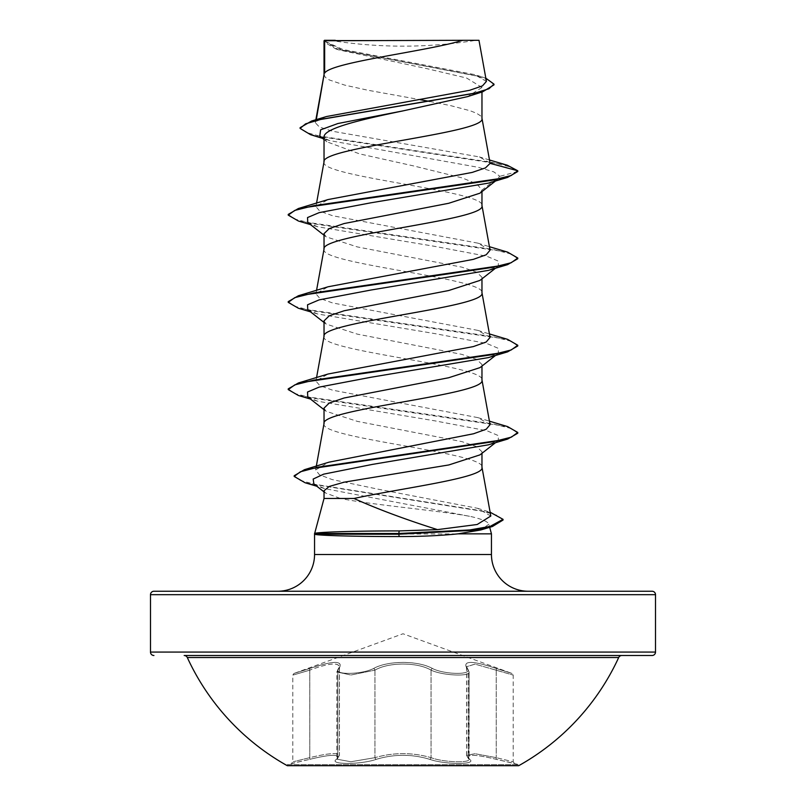 <?xml version="1.0" encoding="UTF-8"?>
<svg xmlns="http://www.w3.org/2000/svg" width="806" height="806" viewBox="0 0 806 806"><rect width="100%" height="100%" fill="white"/><g stroke="black" fill="none" stroke-linecap="round" stroke-linejoin="round"><path stroke-width="0.6" stroke-dasharray="4.03 3.02" d="M469.555 759.323C465.264 753.993 474.15 753.993 496.214 759.323L518.701 764.602L518.701 765.7L287.299 765.7L287.299 764.602L518.701 764.602L287.299 764.602L309.786 759.323L291.54 763.463L292.81 761.801L292.81 675.085L293.948 673.463L309.595 668.527C333.845 660.376 343.678 660.376 339.094 668.527C331.719 674.995 360.655 674.985 373.531 668.537C387.958 660.386 418.123 660.416 432.469 668.537C445.396 674.995 474.291 674.985 466.906 668.527C462.362 660.376 472.195 660.376 496.405 668.527L512.052 673.463L496.425 668.537C472.215 660.396 462.392 660.396 466.956 668.537C474.311 674.995 445.355 674.985 432.5 668.527C418.072 660.356 387.847 660.386 373.5 668.527C360.594 674.995 331.679 674.985 339.044 668.537C343.558 660.396 333.744 660.396 309.575 668.537L293.948 673.463L403 633.768L512.052 673.463L513.19 675.085L513.19 761.801L496.244 757.66L513.19 761.801L514.46 763.463L496.184 759.312C474.069 753.973 465.183 753.973 469.505 759.312C478.049 764.763 444.821 764.763 429.658 759.323C411.876 753.993 394.104 753.993 376.342 759.323C361.138 764.763 327.941 764.753 336.495 759.312C340.807 753.973 331.921 753.973 309.816 759.312C331.86 753.993 340.747 753.993 336.445 759.323C327.921 764.763 361.179 764.753 376.311 759.312C394.114 753.973 411.906 753.973 429.689 759.312C444.872 764.763 478.089 764.763 469.555 759.323A1.723 1.602 -50.2 0 1 468.76 758.98L468.76 758.98A1.723 1.602 -50.2 0 1 468.215 757.66L469.132 759.181C470.331 763.232 443.068 762.365 431.059 757.65C443.038 762.365 470.281 763.232 469.092 759.181L466.573 755.393L474.895 753.701L496.224 757.65L474.946 753.711L466.634 755.464L468.215 757.66L468.215 670.159L466.593 666.723L475.046 664.134L513.19 675.085L475.016 664.114L466.543 666.693L469.092 671.952L468.709 758.98A1.723 1.602 129.7 0 1 468.165 757.65L468.165 670.149A1.723 1.562 -41.1 0 0 466.906 668.527M339.094 668.527A1.723 1.562 41.1 0 0 337.835 670.149L339.457 666.693L339.457 755.383L336.908 759.181L350.882 761.741L374.961 757.66L350.872 761.741L336.868 759.181L339.397 755.393C338.077 752.451 328.193 753.207 309.756 757.66C287.752 763.101 287.762 763.101 309.776 757.65C287.752 763.101 287.762 763.101 309.776 757.65C328.213 753.197 338.107 752.441 339.457 755.383M309.575 668.537L309.756 670.159C328.032 663.398 337.916 662.25 339.397 666.723L339.397 755.393M466.543 755.393L466.543 666.693L469.092 671.952C470.361 676.798 442.897 675.72 431.039 670.159C442.897 675.71 470.382 676.808 469.132 671.952L469.173 759.413L466.654 755.464M618.696 657.515L187.304 657.515M621.829 655.51L184.171 655.51L621.829 655.51M329.956 40.3A459.118 459.118 0 0 0 476.044 40.3L329.956 40.3L476.044 40.3M314.662 533.441L314.511 534.207M277.828 591.241L528.172 591.241L277.828 591.241M324.032 498.481L340.555 498.481C370.004 504.717 440.892 510.712 471.117 516.596C482.149 519.185 488.073 521.724 488.869 524.222L489.675 527.245M491.448 533.844L314.552 534.227M324.032 408.128L326.027 411.251L357.35 421.377L461.868 441.607L476.709 446.675L481.968 451.743L479.963 454.876M481.968 451.743L481.968 453.304M324.032 74.605L325.372 77.396L329.362 79.965L344.646 85.093L367.798 90.222L420.158 99.682M324.032 161.845L324.032 162.066C319.146 176.605 486.854 191.143 481.968 205.681L481.968 205.459M324.032 40.753L338.439 49.811L426.797 68.631L466.674 78.051L481.968 87.481L481.968 92.015M481.968 87.481L467.551 96.629M324.032 137.272L326.904 141.816L359.567 153.875L413.639 165.935L462.432 177.975L476.9 184L481.968 190.045L479.963 193.178M324.032 249.074L324.032 249.296C319.146 263.834 486.854 278.372 481.968 292.91L481.968 292.689M319.77 136.154L329.583 140.576L478.552 167.376L493.746 171.839L499.871 176.312L481.968 190.045L481.968 191.606M324.032 233.659L326.037 236.793L357.3 246.908L461.898 267.159L476.779 272.216L481.968 277.274L479.973 280.397M324.032 336.304L324.032 336.525C319.146 351.063 486.854 365.602 481.968 380.14L481.968 379.918M481.968 277.274L481.968 278.836M324.032 320.889L326.027 324.012L357.39 334.147L461.888 354.388L476.779 359.446L481.968 364.503L479.933 367.637M324.032 423.533L324.032 423.755C319.146 438.293 486.854 452.831 481.968 467.369L481.968 467.148M481.968 364.503L481.968 366.065M429.739 101.435L450.584 105.616L470.14 110.744L476.638 113.314L480.628 115.883L481.968 118.442M490.068 163.003L479.379 156.918L332.566 131.267L319.357 127.005L315.327 122.744L315.962 121.505L326.611 116.507M486.411 81.396L474.512 74.585L342.681 49.428L324.123 40.854L335.246 40.3L462.765 40.3M315.962 121.505L316.295 119.62M324.032 490.753L325.503 493L340.555 498.481M495.509 180.987L498.219 178.872L499.871 176.312L517.774 171.517L510.329 166.902L491.448 162.298L310.542 134.673M493.987 84.862L489.313 80.378L475.933 75.895L335.951 48.995L324.032 41.993M507.276 165.22L323.146 137.07L305.978 132.375L300.094 127.68M485.837 78.182L481.353 76.691L341.704 49.972L324.002 40.794M490.814 516.042L477.545 508.304L377.843 489.141L332.062 479.55L319.418 474.744L315.64 469.948L328.939 462.181M490.058 424.661L477.847 417.619L332.596 390.185L319.801 385.621L315.942 381.047L328.153 373.994M490.058 337.432L477.837 330.379L332.586 302.955L319.811 298.391L315.932 293.817L328.153 286.765M490.058 250.203L477.857 243.15L332.586 215.726L319.811 211.162L315.932 206.588L328.143 199.535M488.869 524.222L480.809 529.965M498.219 178.872L488.436 183.123M307.771 222.486L317.564 226.738L435.079 246.414L486.844 256.258L498.471 261.174L498.229 266.101L488.426 270.363M307.771 309.716L317.594 313.977L435.129 333.654L486.864 343.497L498.481 348.414L498.229 353.34L488.406 357.592M307.781 396.955L317.594 401.207L435.149 420.893L486.895 430.736L498.491 435.653L498.219 440.57L488.416 444.821M313.877 483.953L324.536 488.577L471.117 516.596M298.391 221.015L492.325 249.316L511.236 254.031L517.774 258.746M298.411 308.255L492.305 336.545L511.216 341.26L517.774 345.976M298.391 395.474L492.265 423.775L511.195 428.49L517.774 433.205M305.091 482.754L481.001 510.722L497.393 515.387L503.035 520.051M288.226 214.406L294.805 219.121L313.746 223.836L507.629 252.137M288.226 301.635L294.805 306.351L313.736 311.066L507.609 339.356M288.226 388.865L294.774 393.58L313.695 398.295L507.589 426.586M294.19 475.731L300.175 480.376L317.352 485.01L492.265 512.858M153.936 591.241L652.064 591.241M324.486 40.3L331.296 40.3M432.5 668.527A1.723 1.189 115.6 0 0 431.059 670.149A1.723 1.189 115.6 0 1 432.469 668.537M496.425 668.537L496.244 670.159L496.405 668.527M466.654 666.703L468.215 670.159A1.723 1.572 139 0 0 467.863 669.03L467.863 669.03A1.723 1.572 139 0 0 466.956 668.537M373.5 668.527A1.723 1.189 64.4 0 1 374.941 670.149C388.482 662.018 417.437 661.988 431.059 670.149C417.498 662.038 388.583 662.018 374.961 670.159A1.723 1.189 64.4 0 0 373.531 668.537M339.044 668.537A1.723 1.572 -139 0 0 337.785 670.159L336.868 671.952L350.872 675.015L374.941 670.149L350.942 675.015L336.908 671.952L337.835 670.149L337.835 757.65A1.723 1.602 -129.7 0 1 337.291 758.98L337.291 758.98A1.723 1.602 -129.7 0 1 336.495 759.312M339.346 755.464L336.827 759.413L336.868 671.952L339.397 666.713L337.785 670.159L337.785 757.66A1.723 1.602 50.2 0 1 337.24 758.98L337.24 758.98A1.723 1.602 50.2 0 1 336.445 759.323M309.595 668.527L309.776 670.149C287.802 676.607 287.792 676.607 309.756 670.159C287.802 676.607 287.792 676.607 309.756 670.159L309.786 759.323L309.776 670.149C328.123 663.368 338.016 662.21 339.457 666.693M429.658 759.323A1.723 1.219 -70.9 0 0 431.039 757.66C412.37 752.3 393.66 752.3 374.941 757.65C393.64 752.32 412.329 752.32 431.039 757.66A1.723 1.219 -70.8 0 1 429.689 759.312M469.505 759.312A1.723 1.602 129.7 0 1 468.709 758.98L466.593 755.444M496.184 759.312L496.224 757.65L496.214 759.323M376.342 759.323A1.723 1.219 -109.1 0 1 374.961 757.66A1.723 1.219 -109.2 0 0 376.311 759.312M431.059 670.149L431.059 757.65L431.039 670.159M496.244 670.159L496.244 757.66L496.224 670.149M314.552 554.508L491.448 554.508M150.49 594.677L655.51 594.677M655.51 652.074L150.49 652.074M374.941 670.149L374.941 757.65L374.961 670.159M338.439 49.811L335.951 48.995M329.583 140.576L322.571 138.37M489.524 159.991L479.379 156.918M481.353 76.691L474.512 74.585M315.63 469.948L316.204 466.805M315.932 381.047L316.567 377.551M315.932 293.817L316.567 290.321M315.932 206.588L316.567 203.092M315.317 122.744L315.861 119.751M317.564 226.738L310.491 224.602M317.594 313.977L310.481 311.831M317.594 401.207L310.481 399.061M324.536 488.577L316.818 486.24M324.032 235.221L326.027 236.793M498.229 266.101L495.519 268.217M324.032 322.45L326.027 324.022M498.229 353.34L495.519 355.446M324.032 409.69L326.027 411.251M498.219 440.57L495.519 442.675M324.032 491.872L325.493 493.01M477.545 508.294L490.119 512.203M477.847 417.609L489.433 421.165M477.837 330.379L489.433 333.936M477.857 243.15L489.433 246.707M326.904 141.816L324.032 139.529M339.407 755.444L336.868 759.413L336.908 671.952L339.457 666.683M466.603 666.723L466.603 755.413"/><path stroke-width="1.21" d="M287.299 765.7L518.701 765.7A237.357 237.357 0 0 0 618.696 657.515L187.304 657.515A237.357 237.357 0 0 0 287.299 765.7M655.51 594.677L150.49 594.677A3.446 3.446 0 0 1 153.936 591.241L652.064 591.241A3.446 3.446 0 0 1 655.51 594.677L655.51 652.074A3.446 3.446 0 0 1 652.064 655.51L184.171 655.51A3.446 3.446 0 0 1 187.304 657.515M652.064 655.51L621.829 655.51A3.446 3.446 0 0 0 618.696 657.515M153.936 655.51A3.446 3.446 0 0 1 150.49 652.074L655.51 652.074M490.119 512.203L503.035 519.326L503.035 520.051L492.486 526.479L480.809 529.965L458.02 533.844C440.64 535.647 421.024 536.554 399.172 536.564C356.433 536.584 318.713 535.527 315.025 534.348L314.511 533.481L398.789 533.481L399.202 530.922L437.507 529.623C406.123 519.719 378.266 509.342 353.955 498.481L324.032 498.481L314.662 533.441M528.172 591.241A36.733 36.733 0 0 1 491.448 554.508L314.552 554.508A36.733 36.733 0 0 1 277.828 591.241M314.713 533.481C315.68 532.162 354.731 530.892 399.202 530.922M489.675 527.245L491.448 533.844L491.448 554.508M314.552 534.227L314.552 554.508M458.02 533.844L491.448 533.844M495.519 442.675L479.963 454.876L448.811 464.951L344.132 482.179L329.231 486.461L324.032 490.753L324.032 498.481M481.968 453.304L481.968 467.369C485.192 477.746 401.67 488.114 353.955 498.481M324.657 40.753L462.765 40.3C427.613 51.231 331.236 62.163 324.657 73.084L324.657 40.753L324.032 40.753L324.032 74.605M316.295 119.62L324.032 74.827M322.571 138.37L310.542 134.673L300.094 128.406L305.615 123.832L321.403 119.248L482.764 91.763L467.551 96.629L403 110.885C360.614 119.721 323.025 128.476 324.032 137.272L324.032 161.845M481.968 92.015L481.968 118.442C486.854 132.98 319.146 147.528 324.032 162.066M495.509 180.987L479.963 193.178L448.67 203.293L344.102 223.544L329.221 228.602L324.032 233.659L324.032 249.074M481.968 191.606L481.968 205.681C486.854 220.219 319.146 234.758 324.032 249.296M495.519 268.217L479.973 280.407L448.7 290.523L344.102 310.773L329.221 315.831L324.032 320.889L324.032 336.304M481.968 278.836L481.968 292.91C486.854 307.449 319.146 321.987 324.032 336.525M479.933 367.637L448.61 377.762L344.122 397.993L329.231 403.06L324.032 408.128L324.032 423.533M481.968 366.065L481.968 380.14C486.854 394.678 319.146 409.216 324.032 423.755M420.158 99.682L429.739 101.435M150.49 594.677L150.49 652.074M300.094 128.406L300.094 127.68L311.61 121.021L326.611 116.507L469.576 90.312L482.482 85.869L486.411 81.396L478.976 40.3L462.765 40.3M324.032 139.529L319.77 136.154L320.617 129.837L337.916 123.52L403 110.885M482.764 91.763L493.987 84.862L493.987 84.136L485.837 78.182M324.032 41.993L324.486 40.3L335.246 40.3M324.032 235.221L307.771 222.486L307.529 217.56L319.156 212.643L370.921 202.8L488.436 183.123L507.619 177.401L517.774 171.517L517.774 170.781L507.276 165.22L489.524 159.991M311.61 121.021L474.21 93.355L488.94 88.751L493.987 84.136M490.098 163.366L485.454 167.9L472.225 172.413L328.143 199.535L298.371 208.522L492.285 180.222L511.216 175.506L517.774 170.781L490.098 163.366L481.928 118.008M437.507 529.623L477.192 524.494L490.814 516.042L481.928 466.936M489.433 421.165L507.589 426.586L517.774 432.469L511.407 437.124L492.97 441.779L304.416 469.697L328.939 462.181L473.575 433.759L486.24 429.215L490.058 424.661L481.928 379.697M489.433 333.936L507.609 339.356L517.774 345.25L511.206 349.965L492.285 354.68L298.401 382.971L328.153 373.994L473.364 346.58L486.199 342.006L490.058 337.432L481.928 292.467M489.433 246.707L507.629 252.137L517.774 258.021L511.195 262.736L492.254 267.451L298.381 295.752L328.153 286.765L473.414 259.341L486.199 254.777L490.058 250.203L481.928 205.238M517.774 258.021L517.774 258.746L507.589 264.64L488.426 270.363L370.911 290.039L319.146 299.872L307.529 304.799L307.771 309.716L324.032 322.45M517.774 345.25L517.774 345.976L507.599 351.869L488.406 357.592L370.851 377.279L319.116 387.122L307.509 392.038L307.781 396.955L324.032 409.69M517.774 432.469L517.774 433.205L507.619 439.089L488.416 444.821L372.473 464.387L323.619 474.17L313.171 479.056L313.877 483.953L324.032 491.872M507.619 177.401L313.695 205.701L294.764 210.416L288.226 215.131L298.391 221.015L310.491 224.602M507.589 264.64L313.675 292.931L294.764 297.646L288.226 302.361L298.411 308.255L310.481 311.831M507.599 351.869L313.715 380.16L294.795 384.875L288.226 389.59L298.391 395.474L310.481 399.061M507.619 439.089L318.249 467.117L300.356 471.792L294.19 476.457L305.091 482.754L316.818 486.24M492.486 526.479L472.407 530.348L398.789 534.207L398.789 533.481L469.827 529.945L490.129 526.399L503.035 519.326M298.371 208.522L288.226 214.406L288.226 215.131M298.381 295.752L288.226 301.635L288.226 302.361M298.401 382.971L288.226 388.865L288.226 389.59M304.416 469.697L294.19 475.731L294.19 476.457M314.511 534.207L398.789 534.207L399.172 536.564M184.171 655.51L621.829 655.51M316.204 466.805L324.072 423.311M316.567 377.551L324.072 336.082M316.567 290.321L324.072 248.853M316.567 203.092L324.072 161.623M315.861 119.751L324.072 74.394M495.519 355.446L479.953 367.657M315.176 533.31L314.511 533.481"/></g></svg>
